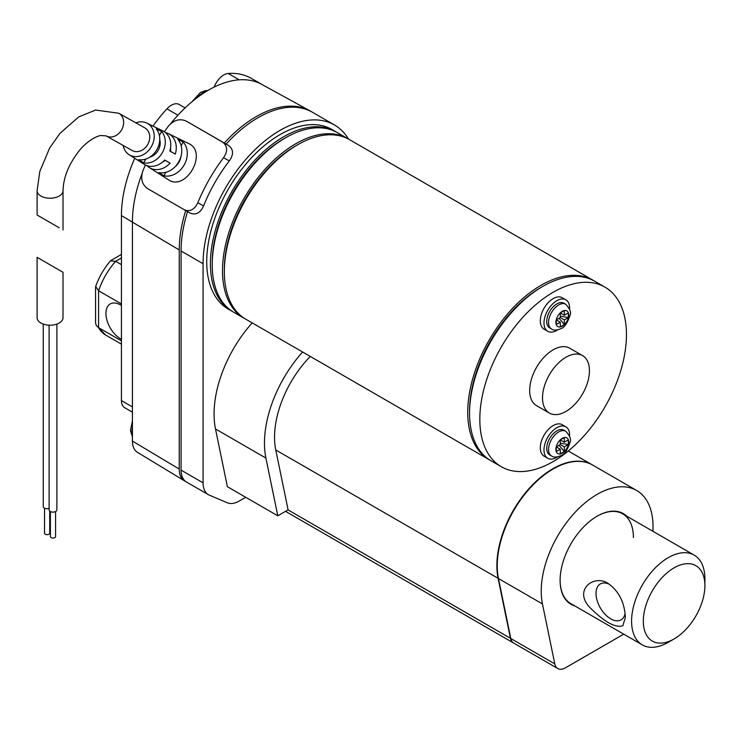 <?xml version="1.0" encoding="UTF-8"?>
<svg xmlns="http://www.w3.org/2000/svg" width="742" height="742" viewBox="0 0 742 742"><rect width="100%" height="100%" fill="white"/><g stroke="black" fill="none" stroke-linecap="round" stroke-linejoin="round"><path stroke-width="1.11" d="M44.539 508.177L44.539 533.173A2.588 1.493 0 0 0 45.299 534.231A2.588 1.493 0 0 0 48.119 534.555A2.588 1.493 0 0 0 49.723 533.173L49.723 511.099M50.4 511.563L50.4 536.559A2.588 1.493 0 0 0 51.161 537.616A2.588 1.493 0 0 0 53.98 537.941A2.588 1.493 0 0 0 55.585 536.559L55.585 511.563M43.24 324.087L43.24 506.508A3.886 2.245 0 0 0 44.381 508.094A3.886 2.245 0 0 0 49.102 508.437M49.102 325.182L49.102 509.893A3.886 2.245 0 0 0 50.243 511.479A3.886 2.245 0 0 0 54.481 511.961A3.886 2.245 0 0 0 56.884 509.893L56.884 324.087M59.221 323.011A12.957 7.485 180 0 1 45.104 324.634A12.957 7.485 180 0 1 37.1 317.724L37.1 257.326L63.024 272.295L63.024 317.724A12.957 7.485 180 0 1 59.221 323.011M310.267 356.429A79.06 45.642 120 0 0 275.764 449.958L288.1 509.856L277.786 515.801L227.386 486.706L215.505 428.969A93.316 53.878 -60 0 1 252.187 322.9M592.487 464.974A79.06 45.642 120 0 0 592.302 464.872A79.06 45.642 120 0 0 526.106 492.002A79.06 45.642 120 0 0 498.095 578.315L510.44 638.296A15.554 8.978 120 0 0 513.418 642.915A15.554 8.978 120 0 0 513.603 643.017M245.713 497.288L239.249 501.017A25.924 14.961 -60 0 1 227.228 502.77L209.374 495.155A25.924 14.961 -60 0 1 208.437 494.691A25.924 14.961 -60 0 1 203.067 482.819L203.067 263.707A108.861 62.857 -60 0 1 250.592 154.15A108.861 62.857 -60 0 1 334.475 124.981A108.861 62.857 -60 0 1 348.499 139.079M232.793 311.686A103.685 59.861 -60 0 1 231.875 311.167L228.211 309.052A103.685 59.861 -60 0 1 228.202 189.331A103.685 59.861 -60 0 1 331.887 129.47L335.551 131.584A103.685 59.861 -60 0 1 336.46 132.132M244.897 318.67A103.685 59.861 -60 0 1 243.97 318.151A103.685 59.861 -60 0 1 243.97 198.429A103.685 59.861 -60 0 1 347.646 138.569A103.685 59.861 -60 0 1 348.555 139.116M243.97 318.151L233.702 312.224A103.685 59.861 -60 0 1 233.702 192.512A103.685 59.861 -60 0 1 337.387 132.651L347.646 138.569M224.334 270.682A101.088 58.368 -60 0 1 296.717 145.302M284.622 138.318A101.088 58.368 120 0 0 212.24 263.698M490.128 460.253A103.685 59.861 -60 0 1 489.201 459.743A103.685 59.861 -60 0 1 489.201 340.022A103.685 59.861 -60 0 1 592.886 280.161A103.685 59.861 -60 0 1 593.795 280.699M489.201 459.743L245.806 319.208A103.685 59.861 -60 0 1 245.806 199.496A103.685 59.861 -60 0 1 349.482 139.635L592.886 280.161M469.565 412.264A101.088 58.368 -60 0 1 541.957 286.894M553.142 461.589A103.685 59.861 -60 0 1 501.304 466.727A103.685 59.861 -60 0 1 501.295 347.006A103.685 59.861 -60 0 1 604.98 287.145A103.685 59.861 -60 0 1 620.878 370.221A103.685 59.861 -60 0 1 553.142 461.589M501.304 466.727L491.037 460.801A103.685 59.861 -60 0 1 491.037 341.079A103.685 59.861 -60 0 1 594.713 281.218L604.98 287.145M557.567 456.896A18.142 10.471 -60 0 1 547.735 458.25L544.072 456.135A18.142 10.471 -60 0 1 544.072 435.183A18.142 10.471 -60 0 1 562.213 424.712L565.877 426.826A18.142 10.471 -60 0 1 569.633 435.137A18.142 10.471 -60 0 1 569.615 436.018M557.567 329.912A18.142 10.471 -60 0 1 547.735 331.266L544.072 329.151A18.142 10.471 -60 0 1 544.072 308.199A18.142 10.471 -60 0 1 562.213 297.728L565.877 299.842A18.142 10.471 -60 0 1 569.633 308.153A18.142 10.471 -60 0 1 569.615 309.034M549.386 413.071L536.549 405.661A33.177 19.153 -60 0 1 536.549 367.355A33.177 19.153 -60 0 1 569.726 348.202L582.563 355.603A33.177 19.153 -60 0 1 587.645 382.195A33.177 19.153 -60 0 1 565.97 411.43A33.177 19.153 -60 0 1 549.386 413.071A33.177 19.153 -60 0 1 549.386 374.766A33.177 19.153 -60 0 1 582.563 355.603M214.141 87.092A15.554 8.978 -60 0 1 228.202 73.477A107.673 62.161 -60 0 1 251.408 78.402L262.065 84.551M132.428 412.181L124.656 407.692A15.554 8.978 -60 0 1 121.438 400.578L121.438 215.597A107.673 62.161 -60 0 1 134.729 158.278M153 126.103A107.673 62.161 -60 0 1 166.931 108.851A15.554 8.978 -60 0 1 179.137 104.446L185.11 107.896M170.484 123.858A107.673 62.161 -60 0 1 177.932 115.195A107.673 62.161 -60 0 1 239.202 79.821A107.673 62.161 -60 0 1 261.722 84.365L309.97 110.836A108.861 62.857 -60 0 1 311.566 111.773M185.556 481.41L185.546 481.4A25.924 14.961 -60 0 1 184.452 480.835L137.4 452.295A24.727 14.274 -60 0 1 132.428 441.063L132.428 221.951A107.673 62.161 -60 0 1 141.963 173.841M184.452 480.835A25.924 14.961 -60 0 1 179.239 469.065L179.239 249.952A108.861 62.857 -60 0 1 185.695 210.598M224.316 143.039A108.861 62.857 -60 0 1 309.97 110.836M121.438 344.158L105.67 335.059A51.838 29.93 -60 0 1 98.593 327.658L121.438 340.847M121.438 305.491A20.739 11.974 -120 0 0 110.224 303.951A20.739 11.974 -120 0 0 105.93 313.439A20.739 11.974 -120 0 0 121.438 339.298M105.67 335.059L96.21 325.339L98.593 327.658L98.593 290.762L121.438 303.942M121.438 257.928L115.613 261.295L110.419 260.915C103.945 268.521 99.02 277.044 95.672 286.458L98.593 290.762A51.838 29.93 -60 0 1 115.613 261.295L121.438 264.653M96.219 325.33L95.56 322.853L95.56 287.108M208.437 494.691L186.446 481.994A25.924 14.961 -60 0 1 181.076 470.122L181.076 251.009A108.861 62.857 -60 0 1 187.531 211.628M226.143 144.096A108.861 62.857 -60 0 1 312.484 112.283L334.475 124.981M231.875 311.167A103.685 59.861 -60 0 1 231.875 191.445A103.685 59.861 -60 0 1 335.551 131.584M547.735 331.266A18.142 10.471 -60 0 1 547.735 310.323A18.142 10.471 -60 0 1 565.877 299.842M549.683 327.899A14.256 8.227 -60 0 1 549.683 311.445A14.256 8.227 -60 0 1 563.939 303.209L565.766 304.266A14.256 8.227 -60 0 0 551.51 312.503A14.256 8.227 -60 0 0 551.51 328.966L549.683 327.899M547.735 458.25A18.142 10.471 -60 0 1 547.735 437.307A18.142 10.471 -60 0 1 565.877 426.826M549.683 454.883A14.256 8.227 -60 0 1 549.683 438.429A14.256 8.227 -60 0 1 563.939 430.193L565.766 431.25A14.256 8.227 -60 0 0 551.51 439.487A14.256 8.227 -60 0 0 551.51 455.94L549.683 454.883M560.284 326.879L564.319 324.551L564.319 319.895L568.353 317.567L568.353 312.911L564.319 315.239L564.319 310.583L560.284 312.911L560.284 317.567L556.259 319.895L556.259 324.551L560.284 322.223L560.284 326.879M560.284 453.863L564.319 451.535L564.319 446.879L568.353 444.551L568.353 439.895L564.319 442.223L564.319 437.567L560.284 439.895L560.284 444.551L556.259 446.879L556.259 451.535L560.284 449.207L560.284 453.863M556.259 319.895L560.284 322.223M559.06 318.272L564.319 324.551M560.284 317.567L564.319 319.895M568.353 317.567L560.284 316.148M560.284 312.911L564.319 315.239M556.259 446.879L560.284 449.207M559.06 445.256L564.319 451.535M560.284 444.551L564.319 446.879M568.353 444.551L560.284 443.132M560.284 439.895L564.319 442.223M552.957 469.102A78.541 45.345 120 0 0 497.242 565.608M652.895 531.272A79.06 45.642 120 0 0 636.655 490.481L592.673 465.076A79.06 45.642 120 0 0 526.468 492.215A79.06 45.642 120 0 0 498.457 578.528L510.802 638.51A15.554 8.978 120 0 0 513.789 643.128L557.771 668.523A15.554 8.978 120 0 0 565.552 667.754L623.734 634.16M633.418 537.57A51.838 29.93 120 0 0 622.686 513.835A51.838 29.93 120 0 0 596.948 516.293M560.108 580.105A51.838 29.93 120 0 0 570.839 603.626L642.322 644.891A51.838 29.93 -60 0 1 634.373 603.357A51.838 29.93 -60 0 1 668.245 557.669A51.838 29.93 -60 0 1 694.16 555.099A51.838 29.93 -60 0 1 704.9 578.834L704.9 585.605A43.546 25.145 -60 0 1 674.107 638.936A43.546 25.145 -60 0 1 643.314 621.165A43.546 25.145 -60 0 1 674.107 567.834A43.546 25.145 -60 0 1 704.9 585.605M626.721 516.172A52.357 30.227 120 0 0 597.124 516.191L597.124 516.191A52.357 30.227 120 0 0 560.108 580.318A52.357 30.227 120 0 0 574.883 605.954M636.655 490.481A79.06 45.642 120 0 0 570.459 517.61A79.06 45.642 120 0 0 542.448 603.923L554.793 663.904A15.554 8.978 120 0 0 557.771 668.523M277.786 515.801L265.905 458.074A93.316 53.878 -60 0 1 302.588 351.996M165.466 132.595A19.477 15.907 119.3 0 1 168.332 133.606L188.477 143.466C208.548 151.971 185.852 192.271 168.211 179.601L149.29 167.553A19.477 15.907 119.3 0 1 146.935 165.642M123.172 145.451A18.142 14.812 -60.7 0 0 129.099 154.698A18.142 14.812 -60.7 0 0 129.553 154.967A18.142 14.812 -60.7 0 0 151.628 146.183A18.142 14.812 -60.7 0 0 146.833 123.079A18.142 14.812 -60.7 0 0 135.851 122.838M163.88 175.808A20.155 16.454 -60.7 0 0 184.127 165.021A20.155 16.454 -60.7 0 0 183.218 142L177.82 139.375A19.821 16.176 119.3 0 1 178.674 161.951A19.821 16.176 119.3 0 1 158.834 172.58L163.88 175.808L165.883 172.311M143.688 162.888L138.643 159.66A18.476 15.09 -60.7 0 0 156.84 149.689A18.476 15.09 -60.7 0 0 156.247 128.867L161.645 131.492A18.81 15.359 119.3 0 1 162.303 152.759A18.81 15.359 119.3 0 1 143.688 162.888L145.877 159.057M168.332 133.606A19.477 15.907 119.3 0 1 175.297 154.095L169.825 151.025A19.144 15.638 -60.7 0 0 162.952 130.972L146.833 123.079M129.099 154.698L144.236 164.334A19.144 15.638 -60.7 0 0 164.678 160.031L170.15 163.101A19.477 15.907 119.3 0 1 149.29 167.553M145.413 165.002A120.529 69.59 120 0 0 142.844 170.948C140.442 178.544 141.963 184.406 147.398 188.514L190.017 213.019C195.823 215.384 200.349 213.019 203.586 205.924A109.38 63.153 -60 0 1 229.324 160.921L223.555 157.694A120.529 69.59 120 0 0 197.826 202.696L203.586 205.924M184.053 209.68C189.859 212.064 194.45 209.736 197.826 202.696M223.555 157.694C227.933 151.201 227.627 146.026 222.656 142.176L191.872 124.304L228.619 145.525C233.572 149.374 233.804 154.512 229.324 160.921M191.965 124.359L186.001 121.011C179.731 118.368 173.925 120.019 168.573 125.945A120.529 69.59 120 0 0 164.353 131.77M132.122 150.468A12.957 10.583 -60.7 0 0 132.215 150.524A12.957 10.583 -60.7 0 0 147.788 144.393A12.957 10.583 -60.7 0 0 144.894 127.912L118.794 113.266A12.957 10.583 -60.7 0 1 121.614 129.869A12.957 10.583 -60.7 0 1 106.106 135.879L100.476 135.508C92.388 137.353 83.187 145.469 79.311 150.626C68.811 164.038 63.385 177.412 63.024 190.74A12.957 7.485 180 0 1 59.221 196.027A12.957 7.485 180 0 1 45.104 197.65A12.957 7.485 180 0 1 37.1 190.74L37.1 215.004L59.221 227.775M170.577 147.565A12.957 10.583 119.3 0 1 170.41 151.285L175.297 154.095M170.41 151.285L169.844 150.96M165.216 160.328A12.957 10.583 119.3 0 1 162.377 162.192M161.645 131.492L159.372 135.452M159.734 139.561A12.957 10.583 119.3 0 1 149.893 157.119M183.218 142L181.141 145.636M175.418 166.384A12.957 10.583 -60.7 0 0 180.955 156.516M674.107 638.936L668.245 642.331A51.838 29.93 -60 0 1 642.322 644.891M622.872 625.701L625.348 617.548C624.634 602.699 619.032 591.43 608.542 583.731C594.333 573.622 573.065 589.871 589.76 607.383C604.498 622.093 615.535 628.196 622.872 625.701M609.636 584.408A20.739 11.974 -120 0 0 600.324 583.945A20.739 11.974 -120 0 0 600.324 607.893A20.739 11.974 -120 0 0 621.063 619.858A20.739 11.974 -120 0 0 625.089 613.43M498.095 578.315L275.764 449.958M510.44 638.296L288.026 509.893M179.239 249.952L121.438 215.597M179.239 469.065L132.428 441.063M228.202 73.477L239.202 79.821M121.438 400.578L132.428 406.922M166.931 108.851L177.932 115.195M206.573 91.257A17.622 10.175 120 0 0 203.067 92.704A17.622 10.175 120 0 0 197.576 97.341M132.428 427.531A17.622 10.175 120 0 0 132.428 435.415M203.067 482.819L181.076 470.122M203.067 263.707L181.076 251.009M562.306 326.137A9.071 5.24 -60 0 1 556.75 318.235A9.071 5.24 -60 0 1 567.862 311.816A9.071 5.24 -60 0 1 562.306 326.137M562.306 453.121A9.071 5.24 -60 0 1 556.75 445.219A9.071 5.24 -60 0 1 567.862 438.8A9.071 5.24 -60 0 1 562.306 453.121M554.793 663.904L510.802 638.51M542.448 603.923L498.457 578.528M265.905 458.074L215.505 428.969M228.619 145.525L222.656 142.176M184.229 209.773L190.017 213.019M106.013 135.823A12.957 10.583 -60.7 0 0 106.106 135.879L132.215 150.524M592.302 464.872L568.298 451.006M513.418 642.915L285.522 511.34M121.438 254.423L110.929 260.488M191.807 101.914L200.479 92.444L205.497 90.654L207.714 90.58M132.428 436.825L130.462 430.555L132.428 420.881M551.51 328.966C553.68 330.589 556.917 330.44 561.23 328.511C564.495 327.482 567.426 323.076 570.042 315.313C571.47 312.725 570.051 309.052 565.766 304.266M551.51 455.94C553.68 457.573 556.917 457.424 561.23 455.495C564.495 454.466 567.426 450.06 570.042 442.297C571.47 439.709 570.051 436.036 565.766 431.25M63.024 190.74L63.024 229.964M37.1 190.74L39.808 171.439L49.64 148.02L59.926 133.393L78.68 116.948L95.644 110.039L118.794 113.266M694.16 555.099L622.686 513.835"/></g></svg>
